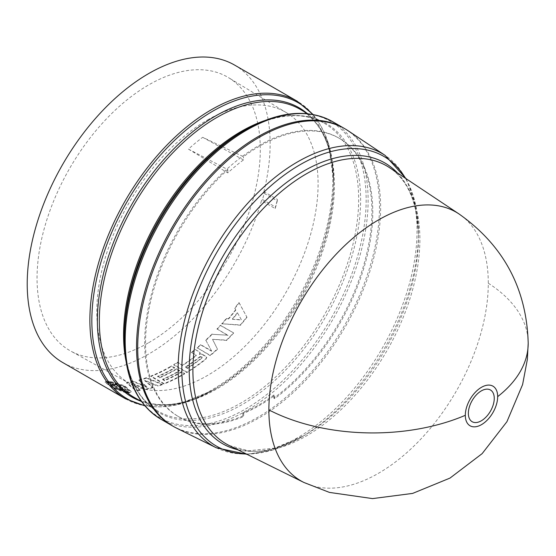 <?xml version="1.0" encoding="UTF-8"?>
<svg xmlns="http://www.w3.org/2000/svg" width="556" height="556" viewBox="0 0 556 556"><rect width="100%" height="100%" fill="white"/><g stroke="black" fill="none" stroke-linecap="round" stroke-linejoin="round"><path stroke-width="0.42" stroke-dasharray="2.78 2.08" d="M303.937 482.483A155.152 89.579 120 0 0 422.442 437.35A155.152 89.579 120 0 0 488.293 283.212A155.152 89.579 120 0 0 458.978 213.935M397.415 172.916A162.116 93.603 -60 0 1 418.459 237.203L418.459 232.971A167.307 96.598 120 0 0 405.519 178.316M176.523 428.099A171.769 99.176 120 0 0 307.718 378.136A171.769 99.176 120 0 0 380.631 207.478A171.769 99.176 120 0 0 348.174 130.785M188.428 149.119L227.807 169.608A160.691 92.776 120 0 0 178.823 416.764A160.691 92.776 120 0 0 243.653 416.534L243.653 413.337A156.813 90.538 120 0 0 259.165 405.644A156.813 90.538 120 0 0 274.685 395.427L274.685 398.617A160.691 92.776 120 0 0 366.87 257.219A160.691 92.776 120 0 0 339.507 138.444A160.691 92.776 120 0 0 243.472 156.722L202.697 137.304A156.813 90.538 120 0 0 188.428 149.119L227.807 172.902A156.813 90.538 120 0 1 243.472 159.919L243.472 156.722M243.653 413.337L242.882 412.879A156.813 90.538 120 0 0 258.38 405.192A156.813 90.538 120 0 0 273.886 394.982L274.685 395.427M274.685 398.617L273.788 398.124A160.691 92.776 120 0 0 365.987 256.719A160.691 92.776 120 0 0 338.632 137.937A160.691 92.776 120 0 0 258.283 145.894A160.691 92.776 120 0 0 242.576 156.222A160.691 92.776 -60 0 0 226.945 169.08A160.691 92.776 120 0 0 177.941 416.256A160.691 92.776 120 0 0 242.784 416.02L243.653 416.534M172.707 426.028A171.769 99.176 120 0 0 258.012 417.195A171.769 99.176 120 0 0 370.074 266.352A171.769 99.176 120 0 0 344.47 128.519M242.882 412.879L242.784 416.02M245.265 129.993L245.272 129.993A170.963 98.704 120 0 1 366.161 199.792A170.963 98.704 120 0 1 245.272 409.174A170.963 98.704 120 0 1 124.384 339.375M306.829 113.181A167.043 96.445 -60 0 1 333.614 184.196A167.043 96.445 -60 0 1 215.499 388.783L212.726 390.382A170.963 98.704 120 0 0 333.614 180.999A170.963 98.704 120 0 0 312.528 114.404M133.523 381.256A171.769 99.176 -60 0 1 126.664 382.431L136.088 390.375A171.769 99.176 120 0 0 140.244 389.902L132.585 383.244L145.874 388.943A171.769 99.176 120 0 0 153.039 387.219L144.866 380.29L157.939 385.725A171.769 99.176 120 0 0 162.338 384.175L146.527 377.628A171.769 99.176 -60 0 1 139.076 379.922L147.027 386.9L133.523 381.256L133.405 381.757A172.325 99.496 120 0 1 126.525 382.931L135.935 390.875L136.088 390.375M117.351 385.496L109.386 381.312L107.503 381.194L114.849 385.433L113.924 385.28L106.877 381.207L105.306 381.819L112.083 387.066L126.073 392.293L119.019 388.22L126.976 392.439L128.853 392.557L121.514 388.317L129.499 392.508L131.202 391.542L124.565 385.69L110.303 381.43L117.351 385.496L117.17 386.003L110.116 381.93L110.303 381.43M62.793 362.575A171.769 99.176 120 0 0 148.674 354.068A171.769 99.176 120 0 0 261.494 200.646L275.206 208.563A171.769 99.176 120 0 0 277.277 200.911L263.565 192.995A171.769 99.176 120 0 0 234.562 65.059M170.372 366.592A171.769 99.176 -60 0 1 150.933 376.009L163.992 383.543A171.769 99.176 120 0 0 183.431 374.132A171.769 99.176 120 0 0 184.62 373.437L181.541 371.658A171.769 99.176 -60 0 1 180.352 372.353A171.769 99.176 -60 0 1 164.604 380.262L162.693 379.157A171.769 99.176 120 0 0 178.441 371.248A171.769 99.176 120 0 0 179.63 370.56L176.551 368.781A171.769 99.176 -60 0 1 175.362 369.476A171.769 99.176 -60 0 1 159.614 377.378L157.702 376.273A171.769 99.176 120 0 0 173.451 368.371A171.769 99.176 120 0 0 174.64 367.676L171.561 365.897A171.769 99.176 -60 0 1 170.372 366.592M212.107 333.954A171.769 99.176 -60 0 1 205.741 340.091L211.53 350.871L200.709 344.63A171.769 99.176 -60 0 1 197.088 347.729L210.147 355.27A171.769 99.176 120 0 0 217.368 348.946L212.566 339.32L226.57 340.084A171.769 99.176 120 0 0 233.457 332.801L220.398 325.26A171.769 99.176 -60 0 1 216.972 328.95L227.793 335.198L212.246 334.302L227.793 335.198M235.626 309.761A171.769 99.176 -60 0 1 228.356 318.741L226.271 318.574A171.769 99.176 -60 0 1 221.754 323.752L240.324 324.947A171.769 99.176 120 0 0 246.808 316.934L238.913 302.547A171.769 99.176 -60 0 1 234.701 308.163L235.827 310.026L234.701 308.163M195.08 349.39L199.826 352.483L200.132 353.421L199.743 352.087L195.08 349.39A171.769 99.176 -60 0 1 191.417 352.316L196.032 354.985L196.039 355.486A171.769 99.176 -60 0 1 182.514 365.097L177.524 362.22A171.769 99.176 -60 0 1 173.799 364.555L186.858 372.096A171.769 99.176 120 0 0 205.942 358.703L206.61 356.91L201.939 353.929L199.395 354.151L200.049 353.018L199.743 352.087L200.132 353.421L199.472 354.547L199.395 354.151L199.507 354.575L202.016 354.325L201.939 353.929M202.016 354.325L206.686 357.306L206.019 359.106A172.325 99.496 -60 0 1 186.865 372.541L173.806 365A172.325 99.496 120 0 0 177.545 362.658L182.535 365.535A172.325 99.496 120 0 0 196.108 355.896L196.032 354.985L196.108 355.896L196.101 355.395L191.417 352.316M206.693 357.167L206.769 357.564L206.693 357.167M162.693 379.157L162.644 379.637L164.555 380.742A172.325 99.496 120 0 0 180.352 372.805A172.325 99.496 120 0 0 181.541 372.11L184.62 373.889A172.325 99.496 -60 0 1 183.431 374.584A172.325 99.496 -60 0 1 163.93 384.029L163.992 383.543M163.93 384.029L150.871 376.488A172.325 99.496 120 0 0 170.372 367.043A172.325 99.496 120 0 0 171.561 366.348L174.64 368.128A172.325 99.496 -60 0 1 173.451 368.823A172.325 99.496 -60 0 1 157.654 376.753L159.565 377.858A172.325 99.496 120 0 0 175.362 369.928A172.325 99.496 120 0 0 176.551 369.233L179.63 371.005A172.325 99.496 -60 0 1 178.441 371.7A172.325 99.496 -60 0 1 162.644 379.637M148.674 342.711A157.862 91.142 120 0 0 251.548 204.455A157.862 91.142 120 0 0 228.537 77.652A157.862 91.142 120 0 0 148.674 84.915A157.862 91.142 120 0 0 45.293 224.881A157.862 91.142 120 0 0 70.688 351.058A157.862 91.142 120 0 0 148.674 342.711M207.451 119.992A156.465 90.336 -60 0 1 286.604 112.785A156.465 90.336 -60 0 1 309.414 238.468A156.465 90.336 -60 0 1 207.451 375.502A156.465 90.336 -60 0 1 130.146 383.779A156.465 90.336 -60 0 1 104.98 258.714A156.465 90.336 -60 0 1 207.451 119.992M227.807 169.608L227.807 172.902M273.788 398.124L273.886 394.982M243.472 159.919L202.697 137.304M109.386 381.312L109.198 381.819L116.538 386.059L116.725 385.551M116.538 386.059L117.17 386.003M110.116 381.93L124.398 386.191L131.035 392.043L129.312 393.016L129.499 392.508M129.312 393.016L122.264 388.943L122.445 388.435M122.264 388.943L121.326 388.825L121.514 388.317M121.326 388.825L128.672 393.057L128.853 392.557M128.672 393.057L126.782 392.939L126.976 392.439M126.782 392.939L119.443 388.707L119.637 388.199M119.443 388.707L118.824 388.727L119.019 388.22M118.824 388.727L125.878 392.8L126.073 392.293M125.878 392.8L111.867 387.567L105.098 382.326L106.877 381.207M106.682 381.715L113.73 385.788L113.924 385.28M113.73 385.788L114.654 385.933L114.849 385.433M114.654 385.933L107.315 381.701L107.503 381.194M107.315 381.701L109.198 381.819M211.53 350.871L205.741 340.091M205.852 340.46A172.325 99.496 120 0 0 212.246 334.302M227.946 335.525L216.972 328.95M217.125 329.277A172.325 99.496 120 0 0 220.558 325.58L220.398 325.26M220.558 325.58L233.457 332.801M233.617 333.113A172.325 99.496 -60 0 1 226.709 340.425L226.57 340.084M226.709 340.425L212.566 339.32M212.691 339.674L217.368 348.946M217.479 349.321A172.325 99.496 -60 0 1 210.231 355.666L210.147 355.27M210.231 355.666L197.088 347.729M197.171 348.125A172.325 99.496 120 0 0 200.813 345.005L200.709 344.63M200.813 345.005L211.634 351.253M164.555 380.742L164.604 380.262M181.541 372.11L181.541 371.658M184.62 373.889L184.62 373.437M150.871 376.488L150.933 376.009M171.561 366.348L171.561 365.897M174.64 368.128L174.64 367.676M157.654 376.753L157.702 376.273M159.565 377.858L159.614 377.378M176.551 369.233L176.551 368.781M179.63 371.005L179.63 370.56M226.271 318.574L228.356 318.741M228.544 319.033A172.325 99.496 120 0 0 235.827 310.026M234.91 308.427A172.325 99.496 120 0 0 239.136 302.791L238.913 302.547M239.136 302.791L246.808 316.934M247.01 317.205A172.325 99.496 -60 0 1 240.512 325.239L240.324 324.947M240.512 325.239L221.754 323.752M221.92 324.072A172.325 99.496 120 0 0 226.452 318.873M199.472 354.547L199.395 354.158M206.019 359.106L205.942 358.703M186.865 372.541L186.858 372.096M173.806 365L173.799 364.555M177.545 362.658L177.524 362.22M182.535 365.535L182.514 365.097M191.479 352.726A172.325 99.496 120 0 0 195.156 349.787M126.664 382.431L126.525 382.931M147.027 386.9L146.916 387.4L133.405 381.757M139.076 379.922L138.979 380.415L146.916 387.4M138.979 380.415A172.325 99.496 120 0 0 146.45 378.115L146.527 377.628M162.338 384.175L162.269 384.662L146.45 378.115M162.269 384.662A172.325 99.496 -60 0 1 157.862 386.212L157.939 385.725M144.866 380.29L144.775 380.784L157.862 386.212M153.039 387.219L152.942 387.713L144.775 380.784M152.942 387.713A172.325 99.496 -60 0 1 145.755 389.443L145.874 388.943M132.585 383.244L132.453 383.744L145.755 389.443M140.244 389.902L140.105 390.402L132.453 383.744M140.105 390.402A172.325 99.496 -60 0 1 135.935 390.875M263.565 192.995L264.524 192.008A172.881 99.816 120 0 1 262.508 199.548L261.494 200.646M277.277 200.911L277.451 199.472L264.524 192.008M275.206 208.563L275.442 207.013A172.881 99.816 120 0 0 277.451 199.472M262.508 199.548L275.442 207.013M117.288 387.456L113.459 386.51L107.899 383.459L108.17 382.841C108.496 384.787 112.799 387.268 121.076 390.291L120.874 390.798L115.391 387.629L117.288 387.456L117.483 386.955L115.592 387.122L121.076 390.291M116.809 387.185L117.003 386.677L113.66 386.01L108.17 382.841L107.968 383.341C108.281 385.287 112.59 387.768 120.874 390.798M115.168 383.793L120.659 386.962L118.692 387.303L122.591 388.081L128.082 391.25L128.346 390.576L128.082 391.25C127.963 388.741 123.661 386.26 115.168 383.793L115.349 383.292C123.821 385.753 128.123 388.234 128.255 390.743L122.772 387.574L119.359 387.073L119.172 387.574M232.45 319.325L241.547 319.971L237.551 313.021A172.325 99.496 -60 0 1 232.45 319.325L241.36 319.686L237.551 313.021M187.532 368.419A172.325 99.496 120 0 0 201.974 358.092L202.196 357.438L200.056 356.987A172.325 99.496 -60 0 1 185.614 367.314L187.532 368.419L187.504 367.982A171.769 99.176 120 0 0 201.904 357.689L201.974 358.092M113.66 386.01L113.459 386.51M117.003 386.677L117.483 386.955M115.391 387.629L115.592 387.122M118.692 387.303L118.88 386.795L120.833 386.462L120.659 386.962M120.833 386.462L115.349 383.292M122.591 388.081L122.772 387.574M118.88 386.795L119.359 387.073M237.349 312.75A171.769 99.176 -60 0 1 232.269 319.033M200.056 356.987L199.986 356.584L202.127 357.035L201.904 357.689M185.614 367.314L185.593 366.877L187.504 367.982M199.986 356.584A171.769 99.176 -60 0 1 185.593 366.877M488.293 283.212A155.367 89.697 180 0 1 528.2 343.233M246.357 453.995A167.307 96.598 120 0 0 300.157 437.878L303.826 435.758L274.879 448.101L248.483 450.777L229.169 445.495A160.503 92.664 120 0 0 306.391 435.925A160.503 92.664 120 0 0 419.884 239.344A160.503 92.664 120 0 0 389.561 167.683C408.243 180.394 417.876 203.572 418.459 237.203A162.116 93.603 -60 0 1 303.826 435.758L303.826 435.758A162.116 93.603 -60 0 1 237.627 449.679M216.319 447.788A168.927 97.529 120 0 0 297.592 437.718A168.927 97.529 120 0 0 417.035 230.83A168.927 97.529 120 0 0 385.127 155.402M160.774 419.141A171.769 99.176 120 0 0 246.655 410.634A171.769 99.176 120 0 0 358.87 259.27A171.769 99.176 120 0 0 332.544 121.625M141.565 401.654L158.001 411.141C136.178 397.985 124.975 373 124.384 336.178A167.043 96.445 120 0 0 242.499 404.372A167.043 96.445 120 0 0 360.615 199.792A167.043 96.445 120 0 0 242.499 131.591C274.685 113.695 301.922 110.908 324.231 123.224A166.23 95.973 -60 0 1 349.71 256.427A166.23 95.973 -60 0 1 241.116 402.912A166.23 95.973 -60 0 1 158.001 411.148A166.23 95.973 -60 0 1 125.871 360.448M140.599 401.098A167.043 96.445 -60 0 0 215.492 388.783L215.492 388.783A167.043 96.445 -60 0 1 215.492 388.783C183.313 406.679 156.069 409.466 133.767 397.151A166.23 95.973 120 0 0 216.882 388.922A166.23 95.973 120 0 0 325.475 242.437A166.23 95.973 120 0 0 299.997 109.233C321.813 122.389 333.016 147.375 333.614 184.196L333.614 180.999L328.408 143.309L313.104 114.508M125.454 398.749A171.769 99.176 120 0 0 211.336 390.242A171.769 99.176 120 0 0 323.55 238.878A171.769 99.176 120 0 0 297.224 101.234M144.511 405.414A170.963 98.704 120 0 0 212.726 390.382L215.499 388.783M247.079 454.356L273.128 449.929L300.157 437.878A167.307 96.598 120 0 0 418.459 232.971L415.381 203.531L406.193 178.761M264.26 120.749A166.23 95.973 -60 0 1 324.231 123.224L307.795 113.737M286.604 112.785L228.537 77.652M339.507 138.444L338.632 137.937M178.823 416.764L177.941 416.256M144.894 405.866L177.482 404.719L212.726 390.382M131.202 391.542L131.028 392.043M105.306 381.819L105.098 382.326M200.077 352.608L200.153 353.004M196.185 355.187L196.254 355.59M130.146 383.779L70.688 351.058M202.196 357.438L202.127 357.035"/><path stroke-width="0.83" d="M528.2 343.233C526.685 288.578 503.604 245.481 458.964 213.921L458.978 213.935A155.152 89.579 120 0 0 338.479 251.785A155.152 89.579 120 0 0 268.875 409.89A155.152 89.579 120 0 0 303.93 482.483A155.152 89.579 120 0 0 303.937 482.483L329.423 492.407L372.548 498.6L412.615 493.415L449.999 478.084L482.156 453.62L506.926 421.698L522.598 384.564L527.345 359.489L528.2 343.233A155.367 89.697 180 0 1 497.676 396.63A22.879 13.212 -60 0 1 481.496 424.645A22.879 13.212 -60 0 1 465.316 415.304A22.879 13.212 -60 0 1 481.496 387.289A22.879 13.212 -60 0 1 497.676 396.63M481.301 420.809A18.313 10.578 -60 0 1 468.354 413.33A18.313 10.578 -60 0 1 481.301 390.903A18.313 10.578 -60 0 1 494.256 398.381A18.313 10.578 -60 0 1 481.301 420.809M216.319 447.788A168.927 97.529 120 0 1 178.142 368.753A168.927 97.529 120 0 1 297.592 161.865A168.927 97.529 120 0 1 385.127 155.402L348.174 130.785A171.769 99.176 120 0 0 214.776 172.687A171.769 99.176 120 0 0 137.707 347.729A171.769 99.176 120 0 0 176.523 428.099L216.319 447.788L247.079 454.356M344.47 128.519A171.769 99.176 120 0 0 343.9 128.179A171.769 99.176 120 0 0 258.012 136.686A171.769 99.176 120 0 0 145.797 288.057A171.769 99.176 120 0 0 172.124 425.701A171.769 99.176 120 0 0 172.707 426.028M242.513 131.584L245.272 129.993A170.963 98.704 120 0 0 124.384 339.375L124.384 336.178A167.043 96.445 120 0 1 242.499 131.591L245.272 129.993C278.751 111.124 307.843 108.337 332.544 121.625A171.769 99.176 120 0 0 246.655 130.132A171.769 99.176 120 0 0 134.441 281.496A171.769 99.176 120 0 0 160.774 419.141C136.915 404.393 124.787 377.809 124.384 339.375M125.454 398.749A171.769 99.176 120 0 1 99.121 261.105A171.769 99.176 120 0 1 211.336 109.74A171.769 99.176 120 0 1 297.224 101.234L234.562 65.059A171.769 99.176 120 0 0 148.674 73.566A171.769 99.176 120 0 0 36.46 224.93A171.769 99.176 120 0 0 62.793 362.575L125.454 398.749L144.894 405.866M465.316 415.304A155.367 89.697 180 0 1 268.875 409.89M458.978 213.935L389.561 167.683A160.503 92.664 120 0 0 306.391 173.819A160.503 92.664 120 0 0 192.897 370.393A160.503 92.664 120 0 0 229.169 445.495L303.937 482.483M237.627 449.679A162.116 93.603 -60 0 1 189.193 369.573A162.116 93.603 -60 0 1 303.826 171.019A162.116 93.603 -60 0 1 397.415 172.916M405.519 178.316A167.307 96.598 120 0 0 300.157 164.666A167.307 96.598 120 0 0 181.854 369.573A167.307 96.598 120 0 0 246.357 453.995M125.871 360.448A166.23 95.973 -60 0 1 241.116 131.459A166.23 95.973 -60 0 1 264.26 120.749M307.795 113.737L299.997 109.233A166.23 95.973 120 0 0 216.882 117.462A166.23 95.973 120 0 0 108.281 263.947A166.23 95.973 120 0 0 133.767 397.151L141.565 401.654M140.599 401.098A167.043 96.445 -60 0 1 104.271 270.682A167.043 96.445 -60 0 1 215.492 116.002A167.043 96.445 -60 0 1 306.829 113.181M312.528 114.404A170.963 98.704 120 0 0 212.726 111.2A170.963 98.704 120 0 0 97.23 276.249A170.963 98.704 120 0 0 144.511 405.414M297.224 101.234L313.104 114.508M172.124 425.701L160.774 419.141M385.127 155.402L406.193 178.761M343.9 128.179L332.544 121.625"/></g></svg>

